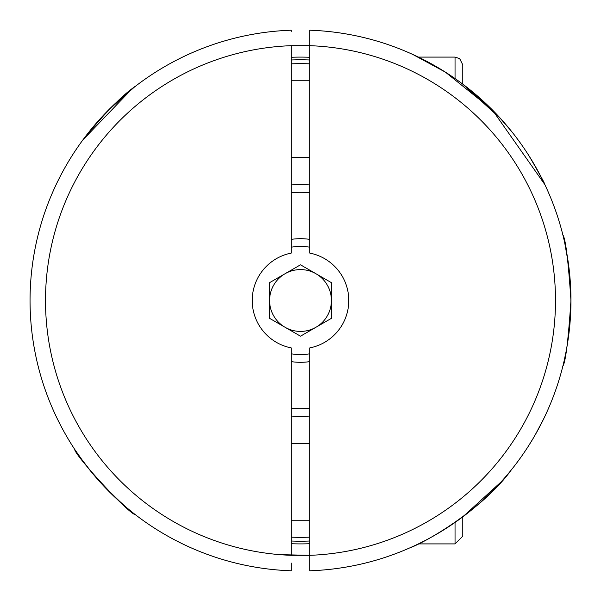 <?xml version="1.0" encoding="UTF-8"?>
<svg xmlns="http://www.w3.org/2000/svg" width="601" height="601" viewBox="0 0 601 601"><rect width="100%" height="100%" fill="white"/><g stroke="black" fill="none" stroke-linecap="round" stroke-linejoin="round"><path stroke-width="0.9" d="M309.77 563.062L309.77 347.896A48.298 48.298 0 0 0 309.77 253.104L309.77 37.938M500.979 118.975L462.77 84.14L491.693 109.217M455.04 78.558L455.04 57.095L418.386 57.095L416.268 56.081M412.737 54.436L445.371 72.12L492.189 109.72L544.852 184.59C544.784 183.328 539.45 173.659 528.842 155.576M498.342 116.106L511.248 131.003M520.992 143.894L517.807 139.5M544.761 416.606L542.132 421.977M562.852 366.182L562.852 366.182C565.571 362.358 568.268 340.497 570.95 300.613L570.612 314.053M569.763 325.81L568.561 336.365M570.875 306.81L570.875 294.129M566.315 250.662L564.084 239.949M562.867 234.886L562.979 235.329M563.167 236.088L564.038 239.746M564.061 239.844L565.195 245.013M566.15 249.768L566.908 253.922M568.516 264.312L569.906 276.745M93.05 474.016C81.841 459.773 75.703 451.516 74.629 449.248L74.629 449.248C74.494 455.025 127.78 513.231 135.683 514.929C128.156 510.069 114.986 497.658 96.175 477.682M91.893 472.626L87.423 467.06M87.34 466.954L83.276 461.613M83.231 461.553L74.817 449.533M75.238 450.164L78.866 455.483M79.565 456.482L81.405 459.059M87.363 466.985L91.825 472.544M96.904 478.516L102.493 484.722M112.718 495.134L127.277 508.191M127.359 508.266L131.649 511.759M89.744 131.018L106.467 112.102M107.947 110.584L134.391 87.077M132.798 88.324L135.683 86.071C128.036 91.006 114.746 103.56 95.822 123.723M291.23 563.062L291.23 570.792A270.45 270.45 0 0 1 30.05 300.5A270.45 270.45 0 0 1 291.23 30.208L291.23 31.387M309.77 239.386A61.82 61.82 0 0 0 291.23 239.386M291.23 361.614A61.82 61.82 0 0 0 309.77 361.614M570.95 300.5C568.283 260.571 565.586 238.68 562.852 234.818L564.076 239.904M564.692 242.661L568.584 264.801M569.778 275.311L570.612 286.947M570.634 313.534L569.786 325.554M569.756 325.892L566.998 346.567M566.15 351.232L564.031 361.291M102.2 484.406L122.612 504.216M125.414 506.628L132.175 512.187M291.23 555.324L309.77 555.324A254.997 254.997 0 0 0 555.497 300.5A254.997 254.997 0 0 0 309.77 45.676L291.23 45.676A254.997 254.997 0 0 0 45.503 300.5A254.997 254.997 0 0 0 291.23 555.324L291.23 347.896A48.298 48.298 0 0 1 291.23 253.104L291.23 45.676L309.77 45.676L309.77 30.208A270.45 270.45 0 0 1 570.95 300.5A270.45 270.45 0 0 1 309.77 570.792L309.77 555.324L279.713 554.648M500.979 482.025L462.77 516.86L462.77 536.175L455.04 543.905L462.77 536.175M531.998 160.677L542.117 179M455.04 522.442L455.04 543.905L418.386 543.905L416.268 544.919M414.562 545.723L410.055 547.766C424.351 542.891 482.693 509.701 511.248 469.997M544.852 416.41L543.995 418.191M543.409 419.408L535.348 434.621M532.561 439.391L528.046 446.671M521.21 456.798L517.078 462.485M309.77 192.718A108.18 108.18 0 0 0 291.23 192.718M291.23 408.282A108.18 108.18 0 0 0 309.77 408.282M315.953 327.267A30.906 30.906 0 0 0 315.953 273.733A30.906 30.906 0 0 0 269.594 300.5A30.906 30.906 0 0 0 315.953 327.267M269.594 318.342L300.5 336.192L331.406 318.342L331.406 282.658L300.5 264.808L269.594 282.658L269.594 318.342M309.77 59.98A240.7 240.7 0 0 0 291.23 59.98M291.23 541.02A240.7 240.7 0 0 0 309.77 541.02M135.683 86.071C122.394 95.041 104.769 113.018 82.818 140.003L131.687 89.211M74.629 151.752L78.678 145.78M309.77 63.841A236.839 236.839 0 0 0 291.23 63.841M291.23 537.159A236.839 236.839 0 0 0 309.77 537.159M309.77 184.965A115.91 115.91 0 0 0 291.23 184.965M291.23 416.035A115.91 115.91 0 0 0 309.77 416.035M462.77 64.825L459.727 58.68L455.04 57.095L459.637 58.605L462.77 64.825L462.77 84.14M309.77 247.214A54.09 54.09 0 0 0 291.23 247.214M291.23 353.786A54.09 54.09 0 0 0 309.77 353.786M309.77 57.275A243.405 243.405 0 0 0 291.23 57.275M291.23 543.725A243.405 243.405 0 0 0 309.77 543.725M309.77 30.208A270.45 270.45 0 0 1 570.95 300.5A270.45 270.45 0 0 1 309.77 570.792M309.77 443.455L291.23 443.455M309.77 520.721L291.23 520.721M309.77 80.279L291.23 80.279M309.77 157.545L291.23 157.545"/></g></svg>
